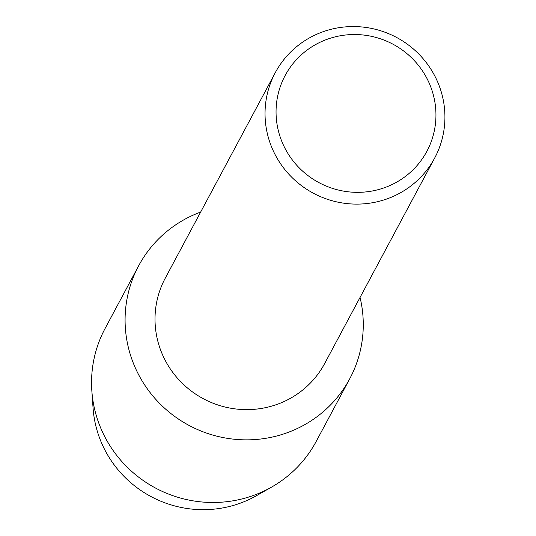<?xml version="1.0" encoding="UTF-8"?>
<svg xmlns="http://www.w3.org/2000/svg" width="536" height="536" viewBox="0 0 536 536"><rect width="100%" height="100%" fill="white"/><g stroke="black" fill="none" stroke-linecap="round" stroke-linejoin="round"><path stroke-width="0.8" d="M263.692 491.197A108.828 106.289 -151.8 0 1 243.203 502.058A108.828 106.289 -151.8 0 1 92.815 399.722M434.689 158.006L324.669 363.522A90.41 88.299 -151.8 0 1 279.96 403.293A90.41 88.299 -151.8 0 1 178.803 379.702A90.41 88.299 -151.8 0 1 165.256 278.177L275.276 72.668A90.41 88.299 -151.8 0 1 319.985 32.89A90.41 88.299 -151.8 0 1 421.142 56.488A90.41 88.299 -151.8 0 1 434.689 158.006A90.41 88.299 -151.8 0 1 389.98 197.777A90.41 88.299 -151.8 0 1 288.824 174.187A90.41 88.299 -151.8 0 1 275.276 72.668M197.844 213.154A119.709 116.915 -151.8 0 1 200.638 212.082A119.709 116.915 -151.8 0 0 197.844 213.154A119.709 116.915 -151.8 0 0 134.469 365.914A119.709 116.915 -151.8 0 0 290.512 431.473A119.709 116.915 -151.8 0 1 156.579 400.238A119.709 116.915 -151.8 0 1 138.636 265.816A119.709 116.915 -151.8 0 1 197.844 213.154M360.051 297.426A119.709 116.915 -151.8 0 1 290.512 431.473A119.709 116.915 -151.8 0 0 349.72 378.811A119.709 116.915 -151.8 0 0 360.051 297.426M324.896 40.153A80.367 78.491 -151.8 0 1 429.651 84.165A80.367 78.491 -151.8 0 1 387.106 186.716A80.367 78.491 -151.8 0 1 282.351 142.703A80.367 78.491 -151.8 0 1 324.896 40.153M349.72 378.811L316.186 441.443A119.709 116.915 -151.8 0 1 271.598 487.09L256.489 495.686A108.828 106.289 -151.8 0 1 243.203 502.058A108.828 106.289 -151.8 0 1 93.076 408.198L91.844 390.858A119.709 116.915 -151.8 0 1 105.11 328.447L138.636 265.816M271.598 487.09A119.709 116.915 -151.8 0 1 256.985 494.105A119.709 116.915 -151.8 0 1 91.844 390.858"/></g></svg>
